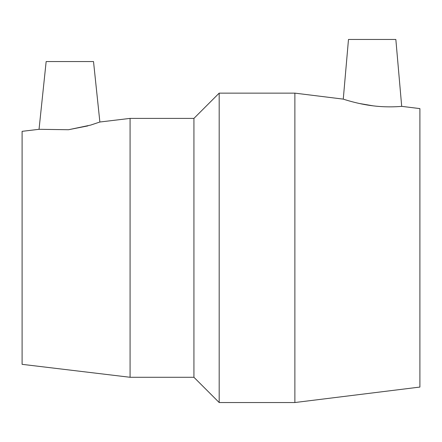 <?xml version="1.0" encoding="UTF-8"?>
<svg xmlns="http://www.w3.org/2000/svg" width="442" height="442" viewBox="0 0 442 442"><rect width="100%" height="100%" fill="white"/><g stroke="black" fill="none" stroke-linecap="round" stroke-linejoin="round"><path stroke-width="0.66" d="M294.875 402.535L419.9 387.065L419.9 108.605L401.695 106.351L395.844 39.465L348.484 39.465L343.268 99.124L294.875 93.135L294.875 402.535L219.182 402.535L219.182 93.135L294.875 93.135M359.142 103.45L373.219 105.853C388.573 107.793 402.104 106.312 401.695 106.351C402.104 106.312 388.573 107.793 373.219 105.853C357.291 103.992 342.931 98.991 343.268 99.124C342.931 98.991 357.291 103.992 373.219 105.853L374.595 106.014M68.527 129.727L90.632 125.097L99.87 122.014L93.516 61.565L46.156 61.565L39.04 129.307L68.527 129.727L87.936 125.876M99.87 122.014L130.075 118.395L193.928 118.395L193.928 377.28L219.182 402.535M130.075 118.395L130.075 377.28L193.928 377.28M193.928 118.395L219.182 93.135M39.04 129.307L22.1 131.335L22.1 364.335L130.075 377.28"/></g></svg>

